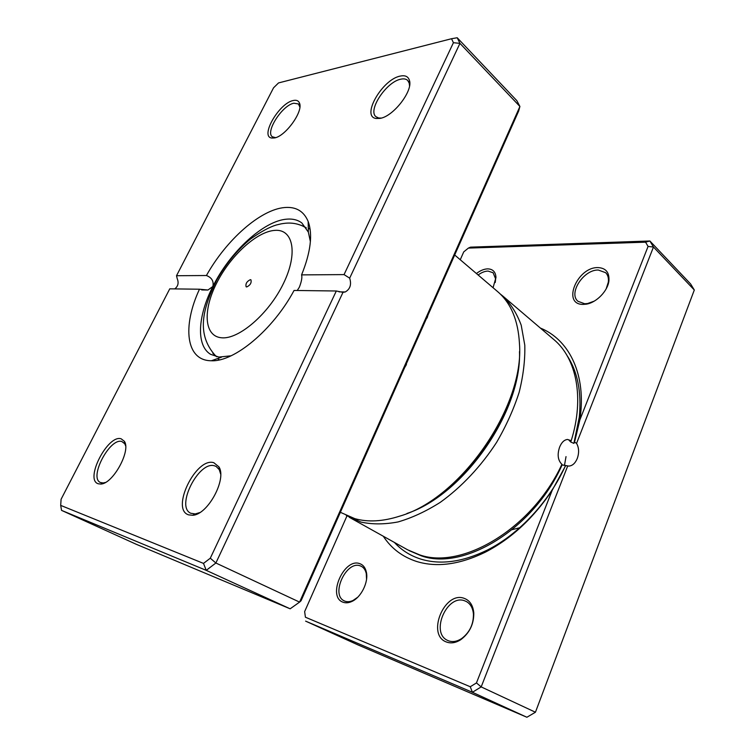 <?xml version="1.0" encoding="UTF-8"?>
<svg xmlns="http://www.w3.org/2000/svg" width="755" height="755" viewBox="0 0 755 755"><rect width="100%" height="100%" fill="white"/><g stroke="black" fill="none" stroke-linecap="round" stroke-linejoin="round"><path stroke-width="1.13" d="M346.97 515.91L304.642 611.597L305.416 617.212L470.261 686.748L476.452 682.926L552.235 490.193L565.721 465.533L568.732 466.09C572.365 465.873 575.206 463.343 577.273 458.483C579.245 452.783 579.01 447.743 576.565 443.364L574.555 442.137L579.868 419.903L648.073 246.441L653.462 247.027L576.565 443.364M565.721 465.533L561.663 464.816M349.263 517.269L407.634 549.81L419.553 554.831C461.984 570.091 532.454 528.481 561.909 464.316C557.851 460.323 557.096 454.557 559.653 447.017C561.626 442.307 564.259 439.787 567.562 439.457L571.195 440.693C584.719 397.668 576.329 358.106 553.783 339.495L502.934 296.139C510.776 303.784 516.873 313.476 521.214 325.216L524.791 345.177C525.187 359.965 523.3 375.707 519.129 392.392C513.664 409.314 506.152 425.98 496.582 442.402C480.992 466.411 461.39 487.211 440.203 502.386C425.943 511.399 411.9 517.921 398.055 521.941C384.616 524.47 372.253 524.517 360.947 522.073L346.271 515.467M571.195 440.693L569.147 440.382L570.742 441.996L573.885 443.393L574.555 442.137M552.235 490.193C533.54 518.147 511.182 538.844 485.135 552.273C459.71 564.589 436.909 567.666 416.751 561.522C402.453 556.888 391.307 548.46 383.295 536.239M359.786 563.674C363.164 564.872 365.354 567.675 366.354 572.082C368.751 581.945 361.211 597.337 351.905 601.442C348.678 602.943 345.724 603.198 343.063 602.216C326.802 596.799 344.11 557.416 359.786 563.674M366.552 579.236L366.279 573.592C365.505 570.11 363.872 567.694 361.39 566.354L360.258 565.873C346.271 560.21 330.303 594.968 344.337 600.904L344.959 601.169C347.394 602.065 350.093 601.829 353.057 600.452L357.7 597.243M464.202 598.356C469.818 600.461 473.017 605.302 473.781 612.871C473.923 624.064 469.601 632.992 460.814 639.664C455.803 642.864 451.046 643.656 446.545 642.033C426.103 635.087 444.412 590.608 464.202 598.356M448.508 640.806C452.632 642.278 456.992 641.552 461.579 638.617C469.61 632.52 473.564 624.347 473.442 614.117C472.885 608.115 470.544 603.924 466.42 601.565L464.665 600.801C447.111 593.826 430.067 632.699 447.545 640.382L448.508 640.806M476.405 273.518C480.284 270.526 484.049 268.978 487.683 268.865C492.845 269.025 495.61 271.875 495.969 277.415L493.072 287.731M495.261 282.464L495.639 278.916L493.109 272.753L488.051 271.064C484.87 271.149 481.558 272.451 478.132 274.99M597.969 267.591C605.793 267.987 609.445 272.366 608.926 280.728C607.888 290.93 596.393 302.736 586.22 304.171L583.077 304.407C561.644 304.614 577.141 266.959 597.969 267.591M606.19 288.825L608.341 282.096C608.794 278.095 607.898 274.952 605.633 272.678L598.309 270.035C583.681 269.441 568.081 293.393 577.981 301.302L584.681 303.755L587.569 303.538L594.242 301.141M519.742 527.736L512.211 529.651M540.391 328.076C567.958 339.137 585.342 371.866 580.586 414.353L579.868 419.903M648.073 246.441L645.563 242.176L468.374 248.093L463.73 251.896L460.257 259.748M567.703 465.986L481.18 686.899L472.404 692.288L305.605 621.129L358.181 644.997L526.896 717.25L535.437 712.229L694.307 290.005L690.627 283.974L649.885 240.996L653.462 247.027L694.307 290.005M470.261 686.748L472.404 692.288L526.896 717.25M476.452 682.926L481.18 686.899L535.437 712.229M468.374 248.093L470.535 247.149L649.885 240.996L645.563 242.176M305.416 617.212L304.642 611.597M500.197 293.959L502.934 296.139M406.992 513.457C463.825 494.855 521.875 411.333 519.497 351.566M246.725 286.947C250.273 285.211 251.679 282.842 250.953 279.841L250.339 279.671C246.791 281.417 245.394 283.786 246.13 286.777L246.725 286.947M566.024 456.615L564.476 465.382M121.149 438.806L124.311 441.25C131.332 450.433 112.788 484.229 100.67 484.049L98.263 483.776C84.296 479.916 107.814 434.163 121.149 438.806M125.604 445.771L124.783 443.789L121.885 441.543C109.985 437.287 88.599 477.773 100.424 482.502L103.161 482.964L105.36 482.483M293.327 100.5C296.498 99.82 298.555 100.708 299.518 103.161C303.491 111.485 285.135 136.759 274.263 137.967L271.819 138.033C259.569 136.919 279.161 102.935 293.327 100.5M299.867 107.05L298.414 103.945L293.893 103.218C282.332 105.124 265.062 131.974 272.338 136.787L275.547 137.646M400.282 76.085C405.18 75.056 408.228 76.491 409.436 80.389C413.24 90.921 393.072 116.789 379.869 118.403L376.084 118.478C360.871 116.629 382.323 79.284 400.282 76.085M409.531 85.872L409.219 83.163L407.691 80.426C406.105 78.945 403.821 78.529 400.839 79.181C386.475 81.672 367.468 110.296 375.952 116.695L378.699 118.007L381.294 118.073M213.835 462.721L218.922 466.864C227.057 479.029 207.785 514.816 192.657 515.269L188.684 514.882C170.281 509.568 196.102 456.766 213.835 462.721M220.649 474.017L219.271 469.667L216.175 466.458L214.609 465.844C198.876 460.427 175.32 506.728 190.76 513.249L195.252 513.947L199.754 512.579M340.354 512.305L354.812 518.647C367.949 522.347 382.889 521.516 399.631 516.165C460.484 498.913 524.517 406.775 519.468 343.723C518.185 320.328 510.909 302.953 497.62 291.609L454.689 255.001M310.39 241.638L308.351 232.125L301.849 222.97C297.866 219.95 292.94 218.676 287.07 219.129C263.665 220.611 229.954 251.962 212.863 286.466C213.939 281.256 211.787 277.604 206.426 275.518C226.113 240.137 260.324 209.531 284.588 207.54C295.988 206.54 303.85 211.183 308.163 221.479C312.891 234.456 310.692 252.264 301.585 274.886L344.053 274.603L453.425 42.705L451.528 38.731L278.529 82.927L273.546 87.816L176.519 275.726L206.426 275.518M199.471 289.222L169.752 288.835L61.089 499.272L60.693 505.388L203.501 563.409L210.296 558.2L336.315 290.996L294.063 290.448C272.951 330.001 234.126 362.051 211.381 360.748C185.787 360.805 182.191 326.283 199.471 289.222L207.965 290.024L212.863 286.466C197.791 315.835 195.875 345.46 210.57 354.312L218.893 357.077L231.049 355.803M174.773 288.901C178.123 286.249 178.935 282.804 177.198 278.567L176.519 275.726M426.801 317.751L301.066 600.735L299.584 602.103L215.873 563.013L206.238 570.355L61.542 510.371L60.693 505.388M61.542 510.371L136.296 544.298L290.156 608.804L299.584 602.103L519.912 106.474L516.854 100.67L457.209 37.75L459.946 43.365L349.669 278.151L344.053 274.603M406.133 364.269L518.676 111.004L519.912 106.474L459.946 43.365L453.425 42.705M336.315 290.996L342.987 292.364L345.28 291.949C350.188 289.099 351.651 284.503 349.669 278.151M342.987 292.364L215.873 563.013L210.296 558.2M290.156 608.804L206.238 570.355L203.501 563.409M509.106 401.179C496.516 434.569 476.773 462.985 449.867 486.418M301.585 274.886C302.33 277.264 301.585 281.379 299.339 287.24L297.243 290.486M451.528 38.731L457.209 37.75M562.079 464.957C533.86 528.915 463.655 571.129 421.394 555.859L409.097 550.603M571.129 440.684L570.742 441.996M567.099 355.624C577.603 371.573 581.671 392.053 579.302 417.062L573.923 443.327M565.533 465.599C549.149 501.896 518.751 534.398 487.22 550.112C462.664 562.031 440.599 565.051 421.016 559.162C410.437 555.85 401.566 550.272 394.412 542.439M274.792 230.379C256.615 231.568 230.303 255.888 216.609 283.172C202.699 310.428 204.039 336.343 221.517 337.778C238.75 339.665 268.874 313.797 283.465 283.455C298.3 253.114 293.157 228.746 274.792 230.379M216.817 356.756L212.816 353.246M301.632 225.443L306.313 227.963M428.047 314.948L427.103 318.025M406.454 364.514L404.642 367.619M561.843 464.882L565.684 465.552M566.061 465.618L568.732 466.09M573.885 443.393L579.302 417.062L580.586 414.353M565.504 465.59C549.13 501.867 518.808 534.323 487.22 550.112L485.135 552.273M366.279 573.592L366.354 572.082M353.057 600.452L351.905 601.442M473.442 614.117L473.781 612.871M461.579 638.617L460.814 639.664M495.639 278.916L495.969 277.415M608.341 282.096L608.926 280.728M587.569 303.538L586.22 304.171M216.562 356.7L215.77 356.03C195.62 333.955 202.953 308.389 216.713 280.039C225.943 263.731 237.183 250.084 250.424 239.08C260.768 231.776 269.346 227.095 276.16 225.047L281.096 223.867C285.626 223.102 294.261 221.489 305.265 227.236L306.171 227.746M124.783 443.789L124.311 441.25M103.161 482.964L100.67 484.049M299.556 105.681L299.518 103.161M409.219 83.163L409.436 80.389M219.271 469.667L218.922 466.864M195.252 513.947L192.657 515.269M124.603 442.826L125.113 443.091M219.073 468.024L219.582 468.298M308.285 227.944L310.145 229.388M217.478 358.606L219.478 359.852M193.733 514.721L194.262 514.985M102.218 483.379L102.746 483.634M339.033 291.864L345.28 291.949M201.698 289.939L207.965 290.024M308.351 232.125L308.163 221.479M221.423 357.219L211.381 360.748M378.699 118.007L376.084 118.478M274.197 137.589L271.819 138.033"/></g></svg>

